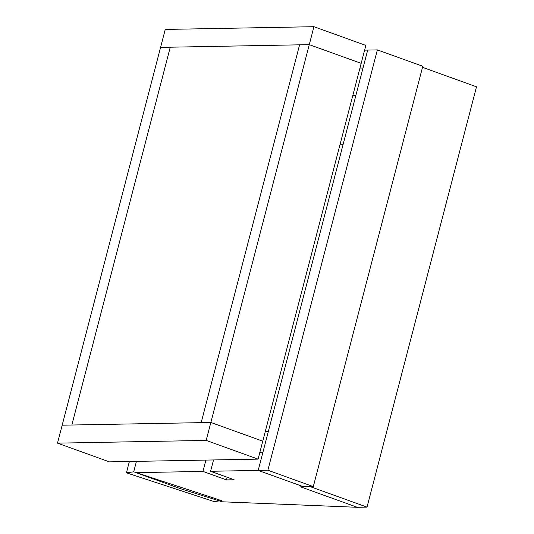 <?xml version="1.0" encoding="UTF-8"?>
<svg xmlns="http://www.w3.org/2000/svg" width="534" height="534" viewBox="0 0 534 534"><rect width="100%" height="100%" fill="white"/><g stroke="black" fill="none" stroke-linecap="round" stroke-linejoin="round"><path stroke-width="0.8" d="M205.904 460.088L202.953 471.422L135.99 472.65L180.605 488.73L222.197 501.793L357.346 507.3L300.569 486.834L303.626 486.781L258.196 470.407L210.59 471.282L213.54 459.948M267.874 470.227L313.298 486.601L422.781 66.269L377.358 49.902L267.874 470.227L258.196 470.407L262.875 452.458L259.811 452.512M227.164 477.256L226.476 479.899L234.112 479.759L210.59 471.282M226.476 479.899L202.953 471.422M359.949 68.078L363.013 68.025L367.686 50.076L364.622 50.136M355.824 95.626L352.807 95.499M340.138 144.147L343.148 144.267M268.355 431.412L265.338 431.292M340.131 144.173L343.142 144.293M367.025 507.12L310.241 486.654L300.569 486.834L357.346 507.3L367.025 507.12L476.508 86.795L422.507 67.331M377.358 49.902L367.686 50.076L258.196 470.407L303.626 486.781L313.298 486.601M133.707 471.822L126.424 472.824L214.187 501.6L221.47 500.598L133.707 471.822L136.437 461.363M126.424 472.824L129.375 461.489M57.492 443.147L160.58 47.372L309.266 44.649L313.939 26.7L165.253 29.43L160.58 47.372L170.259 47.199L71.843 425.017L62.164 425.197L210.85 422.467L201.178 422.648L299.594 44.823L201.178 422.648L71.843 425.017L170.259 47.199L309.266 44.649L361.178 63.359L258.089 459.127L109.403 461.857L57.492 443.147L206.177 440.416L258.089 459.127M313.939 26.7L365.85 45.41L361.178 63.359L309.266 44.649L206.177 440.416M210.85 422.467L262.761 441.184L210.85 422.467"/></g></svg>
